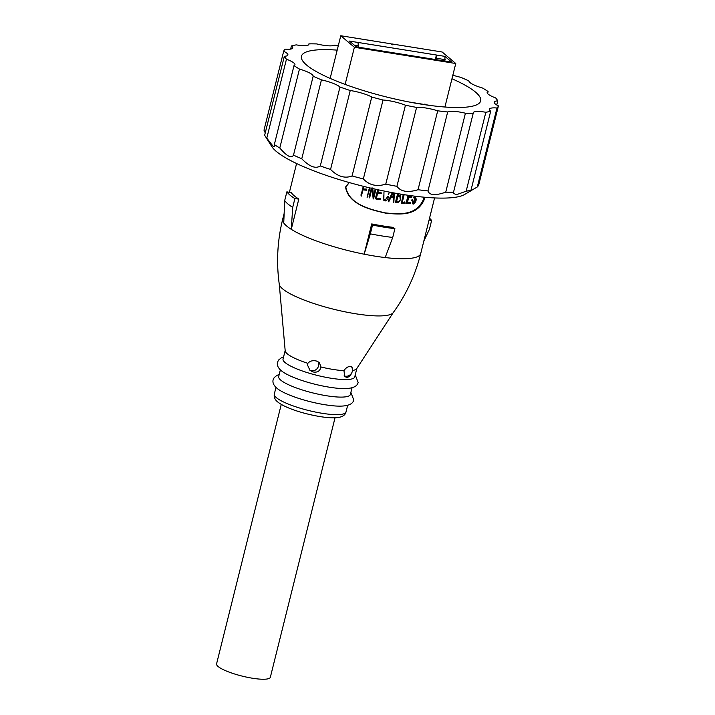 <?xml version="1.0" encoding="UTF-8"?>
<svg xmlns="http://www.w3.org/2000/svg" width="715" height="715" viewBox="0 0 715 715"><rect width="100%" height="100%" fill="white"/><g stroke="black" fill="none" stroke-linecap="round" stroke-linejoin="round"><path stroke-width="1.07" d="M352.039 387.753L350.368 394.466A36.939 7.588 -166 0 1 319.757 394.501A36.939 7.588 -166 0 1 280.727 380.112A36.939 7.588 -166 0 1 278.68 376.599L280.352 369.878M356.874 368.377L354.738 376.93A36.939 7.588 -166 0 1 324.127 376.966A36.939 7.588 -166 0 1 285.106 362.577A36.939 7.588 -166 0 1 283.051 359.055L285.178 350.502M307.843 363.327A36.939 7.588 -166 0 1 287.287 353.809A36.939 7.588 -166 0 1 285.187 350.743L279.261 284.23A58.916 12.101 14 0 0 282.586 288.833A58.916 12.101 14 0 0 342.476 311.284A58.916 12.101 14 0 0 393.214 312.643L356.749 368.582A36.939 7.588 -166 0 1 352.486 370.486L352.012 366.992L350.207 366.438C347.821 366.536 345.729 367.957 343.933 370.683A36.939 7.588 -166 0 1 320.99 367.01C319.98 371.121 317.317 372.765 313.027 371.952L309.961 370.325L307.423 364.838L307.843 363.327C309.899 360.968 312.75 360.199 316.414 361.012L319.265 362.46L320.99 367.01M284.686 200.602L283.739 222.964A71.116 14.604 14 0 0 286.644 226.012A71.116 14.604 14 0 0 291.264 229.327L298.807 199.074A71.116 14.604 -166 0 1 294.187 195.749A71.116 14.604 -166 0 1 291.282 192.71L286.867 191.834L284.686 200.602A75.727 15.551 -166 0 0 287.779 203.847A75.727 15.551 -166 0 0 292.703 207.386L294.884 198.609L298.807 199.074M349.304 182.566L345.837 186.937C348.607 204.678 371.541 209.772 385.421 212.909C400.606 214.446 416.3 215.492 423.477 199.378L423.789 197.17M424.54 197.233L424.227 199.664C416.899 215.885 401.088 214.697 385.698 213.159C371.693 209.987 348.509 204.91 345.56 187.062L348.956 182.763M281.263 404.386L216.573 663.86A27.706 5.693 14 0 0 218.111 666.505A27.706 5.693 14 0 0 247.381 677.293A27.706 5.693 14 0 0 270.342 677.266L335.031 417.792M352.486 370.486L352.45 370.71A6.006 5.425 130.2 0 0 351.423 366.643M344.112 375.795A6.006 5.425 130.2 0 0 345.408 376.179A6.006 5.425 130.2 0 0 352.129 372.006L352.45 370.71M352.129 372.006C350.851 375.393 349.081 377.18 346.811 377.368L344.853 376.662L343.933 370.683M309.532 369.932A6.006 5.425 130.2 0 0 311.624 370.763A6.006 5.425 130.2 0 0 317.603 368.011A6.006 5.425 130.2 0 0 317.871 361.558M434.586 197.93L420.697 253.646A71.116 14.604 -166 0 1 385.188 257.561A71.116 14.604 -166 0 1 364.167 254.191L371.711 223.929A71.116 14.604 14 0 0 392.741 227.307L394.912 228.675L392.723 237.443A75.727 15.551 -166 0 1 370.334 233.859L364.167 254.191A71.116 14.604 -166 0 1 291.264 229.327L292.703 207.386M477.307 186.937L464.509 194.552A101.593 20.86 -166 0 1 373.203 188.68A101.593 20.86 -166 0 1 276.258 151.383A101.593 20.86 -166 0 1 271.754 146.495L265.077 135.922A110.825 22.755 14 0 0 266.775 138.147L286.456 59.211A18.608 3.816 -166 0 1 294.938 64.77A18.608 3.816 -166 0 1 294.017 65.61A110.825 22.755 14 0 0 299.46 69.069A18.608 3.816 -166 0 1 313.179 76.201L293.499 155.128A110.825 22.755 14 0 0 301.766 158.793L321.446 79.857A18.608 3.816 -166 0 1 339.974 87.024L320.293 165.96A110.825 22.755 14 0 0 330.553 169.455L350.234 90.519A18.608 3.816 -166 0 1 371.764 97.017L352.084 175.953A110.825 22.755 14 0 0 363.345 178.947L383.026 100.02A18.608 3.816 -166 0 1 405.441 105.212L385.76 184.148A110.825 22.755 14 0 0 396.914 186.338L416.595 107.411A18.608 3.816 -166 0 1 437.714 110.798L418.034 189.725A110.825 22.755 14 0 0 427.99 190.914L447.67 111.978A18.608 3.816 -166 0 1 465.42 113.22L445.74 192.156A110.825 22.755 14 0 0 453.525 192.219L473.205 113.283A18.608 3.816 -166 0 1 473.178 112.8A18.608 3.816 -166 0 1 485.843 112.264L466.162 191.191A110.825 22.755 14 0 0 471.015 190.119L490.696 111.183A18.608 3.816 -166 0 1 490.427 110.968A18.608 3.816 -166 0 1 489.391 109.198A18.608 3.816 -166 0 1 496.988 108.001L477.307 186.937A110.825 22.755 14 0 0 478.746 184.828L498.426 105.9A18.608 3.816 -166 0 1 495.245 103.934A18.608 3.816 -166 0 1 494.217 102.165A18.608 3.816 -166 0 1 497.765 100.86L496.737 104.98M470.139 191.334L468.763 191.951L471.015 190.119M466.162 191.191L456.322 194.748L453.149 193.122L453.525 192.219M445.74 192.156C435.319 195.803 429.402 195.392 427.99 190.914M418.034 189.725C407.881 192.827 400.847 191.7 396.914 186.338M385.76 184.148C376.733 186.955 369.262 185.221 363.345 178.947M352.084 175.953C344.925 178.741 337.748 176.578 330.553 169.455M320.293 165.96C315.565 169.017 309.389 166.622 301.766 158.793M293.499 155.128C291.523 158.712 286.956 156.335 279.788 148.005L299.46 69.069M294.017 65.61L274.337 144.537A110.825 22.755 14 0 0 279.788 148.005M274.337 144.537L274.56 146.504L273.13 146.316L266.775 138.147M497.765 100.86A110.825 22.755 14 0 0 495.656 97.937A18.608 3.816 -166 0 1 488.202 94.148A18.608 3.816 -166 0 1 487.165 92.378A18.608 3.816 -166 0 1 488.095 91.538A110.825 22.755 14 0 0 482.643 88.07A18.608 3.816 -166 0 1 469.987 82.565A18.608 3.816 -166 0 1 468.924 80.947A110.825 22.755 14 0 0 460.666 77.283A18.608 3.816 -166 0 1 452.854 75.173M451.96 78.748A92.351 18.965 -166 0 1 475.529 92.119A92.351 18.965 -166 0 1 480.668 100.913A92.351 18.965 -166 0 1 404.136 101.003A92.351 18.965 -166 0 1 306.574 65.029A92.351 18.965 -166 0 1 301.444 56.226A92.351 18.965 -166 0 1 337.194 50.13M385.188 257.561L392.723 237.443M429.08 220.023L431.61 220.533A75.727 15.551 14 0 0 429.536 218.2M423.816 241.125L429.42 229.3L431.61 220.533M371.711 223.929L372.524 225.082A75.727 15.551 14 0 0 394.912 228.675M370.334 233.859L372.524 225.082M363.157 189.055L363.81 186.436L363.157 189.055L366.339 189.055L366.589 190.029M362.943 189.895L361.638 195.141L362.943 189.895L366.581 190.226L366.759 189.752M369.423 187.804L367.126 197.447L369.36 187.786M372.113 187.902L373.15 198.636L372.05 187.696M371.46 188.277L369.271 197.93L369.092 196.562L371.362 188.26M373.552 196.053L375.268 189.153M377.672 192.353L380.693 192.317M376.224 198.135L379.745 198.216M375.956 198.895L375.366 198.502L377.752 189.707M388.093 196.643L384.956 200.325L387.816 196.393L388.388 196.705L387.816 196.393M383.839 200.415L383.964 192.103L383.839 200.415L385.063 200.995C387.056 200.477 388.165 199.047 388.388 196.705M393.456 202.238L393.384 196.866M388.763 201.773L388.835 199.744L392.329 192.657M388.656 201.684L391.105 197.376L393.733 197.126L393.286 201.612M395.869 202.64L395.181 201.38A70.186 14.416 14 0 0 395.681 201.451L397.638 193.613M395.565 202.425L398.032 202.488L400.802 199.565L400.4 196.384L400.856 196.026M401.535 203.087L403.215 194.534M401.303 202.944L401.294 202.113L401.776 203.221L405.244 203.087L404.288 201.898M408.247 196.795L410.687 196.339M406.808 202.577L409.624 202.166M408.757 195.374L407.005 202.381L406.62 203.337L406.084 203.051L406.549 203.355L406.084 203.051L408.167 195.284M416.532 196.393L415.844 196.312M412.778 203.793L411.992 199.601A70.186 14.416 14 0 0 412.197 199.61L412.805 199.896L413.556 203.355L412.93 203.069L414.915 200.352L413.824 197.546L414.977 198.153L414.351 197.867M294.884 198.609A75.727 15.551 -166 0 1 286.867 191.834M363.274 186.302L361.468 193.595M361.638 195.141L361.209 196.178L360.977 195.115L361.495 193.533L361.03 194.632M366.581 190.226L366.339 189.055M366.33 189.243L364.748 189.189M364.713 189.377L363.104 189.234M367.126 197.447L369.959 187.929M375.42 189.189L373.596 196.491L372.783 188.59M369.181 197.483L369.968 196.518L371.988 188.403M373.257 198.85A71.116 14.604 14 0 0 373.543 198.913L375.938 189.305M380.872 192.549L377.806 192.576L378.485 189.868M377.931 189.743L376.01 196.741M375.92 197.796L375.366 198.502M376.099 199.128L380.326 199.36L380.121 198.395M379.924 198.457L379.165 198.305M379.343 198.538L376.367 198.368L377.645 193.238L381.318 193.452L381.068 192.487M383.884 195.356C383.222 197.465 383.58 199.128 384.956 200.325L384.312 200.003M389.255 192.076L388.692 194.337A71.116 14.604 14 0 1 388.334 194.274L388.057 194.024M393.652 201.88L393.59 202.649L393.214 202.39M393.822 202.506L394.403 193.041M392.741 192.737L389.818 197.992M390.131 198.252L388.969 199.583M389.139 200.003L388.603 200.459M388.906 200.709L388.96 201.943M398.085 193.685L396.083 201.719L395.681 201.451M395.181 201.38L395.574 201.648A71.116 14.604 14 0 0 396.083 201.719M395.574 201.648L395.967 202.694M403.734 194.614L402.071 201.273L401.607 200.995M402.071 201.273L401.776 203.221M404.797 202.175L402.214 202.515L404.163 194.686M411.259 196.625L408.792 197.072L409.203 195.436M407.228 201.55L406.692 201.264M407.094 202.014L406.558 201.737M407.005 202.381L406.469 202.095M407.094 203.632L410.464 203.275L410.356 202.363M410.204 202.452L409.159 202.336M409.731 202.622L407.344 202.863L408.623 197.733L411.563 197.429L411.42 196.536M414.977 198.153L415.558 200.638L414.915 200.352M415.558 200.638L413.199 203.292M411.992 199.601L412.6 199.887A71.116 14.604 14 0 0 412.805 199.896M412.6 199.887L413.404 204.079L415.54 201.97C416.425 199.923 416.344 198.404 415.317 197.42L414.173 196.151M412.376 203.712L413.404 204.079M393.894 192.943L393.768 196.84L393.402 196.276L391.364 196.732L393.232 192.827M401.294 194.221L400.212 195.865L397.996 195.928L398.532 193.765M396.539 201.773L397.835 196.571L399.846 196.777L400.436 199.154C399.864 201.398 398.568 202.274 396.539 201.773M265.238 132.901L263.996 130.184L283.676 51.248A18.608 3.816 -166 0 1 287.895 54.984A18.608 3.816 -166 0 1 284.347 56.288L264.666 135.215A110.825 22.755 14 0 0 265.077 135.922M392.875 196.527L393.402 196.276M393.429 196.303L393.545 192.88M397.594 195.66L399.417 195.937M399.989 198.877L400.436 199.154M338.32 45.59A110.825 22.755 14 0 0 334.441 45.161A18.608 3.816 -166 0 1 316.691 43.919A110.825 22.755 14 0 0 308.907 43.865A18.608 3.816 -166 0 1 308.934 44.348A18.608 3.816 -166 0 1 296.269 44.884A110.825 22.755 14 0 0 291.416 45.957A18.608 3.816 -166 0 1 292.712 47.95A18.608 3.816 -166 0 1 285.124 49.147A110.825 22.755 14 0 0 283.676 51.248M308.683 44.768L308.907 43.865M290.639 49.094L291.416 45.957M284.347 56.288A110.825 22.755 14 0 0 286.456 59.211M313.179 76.201A110.825 22.755 14 0 0 321.446 79.857M339.974 87.024A110.825 22.755 14 0 0 350.234 90.519M371.764 97.017A110.825 22.755 14 0 0 383.026 100.02M405.441 105.212A110.825 22.755 14 0 0 416.595 107.411M437.714 110.798A110.825 22.755 14 0 0 447.67 111.978M465.42 113.22A110.825 22.755 14 0 0 473.205 113.283M485.843 112.264A110.825 22.755 14 0 0 490.696 111.183M496.988 108.001A110.825 22.755 14 0 0 498.426 105.9M488.095 91.538L487.594 93.549M391.892 43.946L392.946 44.839L392.097 44.705L391.042 43.812L340.778 35.75L354.39 47.262L455.759 63.51L442.147 51.998L391.892 43.946L391.766 44.419M340.778 35.75L330.142 78.4M354.39 47.262L345.131 84.406M455.759 63.51L444.918 107.009M430.957 105.561L409.007 101.977M444.945 56.387L451.746 62.142L356.284 46.841L349.483 41.086L444.945 56.387L444.882 61.043M445.222 59.676L436.686 58.308L436.409 55.019L435.292 59.506M424.183 104.05L424.049 104.587M354.22 45.09L358.295 45.742L358.018 42.453M425.112 104.739L425.237 104.22M436.347 59.676L436.686 58.308M357.956 47.11L358.295 45.742M276.356 397.656A36.939 7.588 -166 0 1 274.301 394.135C273.836 397.191 274.935 399.765 277.599 401.857C285.383 408.328 305.859 414.557 322.51 416.961C340.438 419.419 344.907 416.21 345.989 412.01A36.939 7.588 -166 0 1 315.378 412.046A36.939 7.588 -166 0 1 276.356 397.656M283.739 222.964A71.116 14.604 -166 0 1 282.693 219.237C277.384 240.705 276.24 262.378 279.261 284.23M410.142 196.956L409.579 196.67M412.403 200.897L411.804 200.602M350.877 392.41L353.755 399.971C353.04 403.707 348.348 407.961 328.98 405.316C309.774 402.858 284.642 394.984 276.651 388.031C273.639 385.331 272.46 382.605 273.103 379.862L274.158 377.636L276.902 375.393L279.19 374.535M355.248 374.875L358.126 382.436C357.42 386.163 352.727 390.417 333.351 387.771C314.153 385.322 289.012 377.44 281.031 370.486C278.01 367.787 276.83 365.07 277.474 362.326L278.528 360.101L281.281 357.858L283.56 357M347.669 405.298L345.989 412.01M275.972 387.423L274.301 394.135M393.214 312.643C406.138 294.759 415.308 275.096 420.697 253.646M296.582 163.529L289.396 192.335M284.141 213.428L282.693 219.237M401.124 202.953L401.598 203.23M406.111 203.426L406.647 203.703"/></g></svg>

